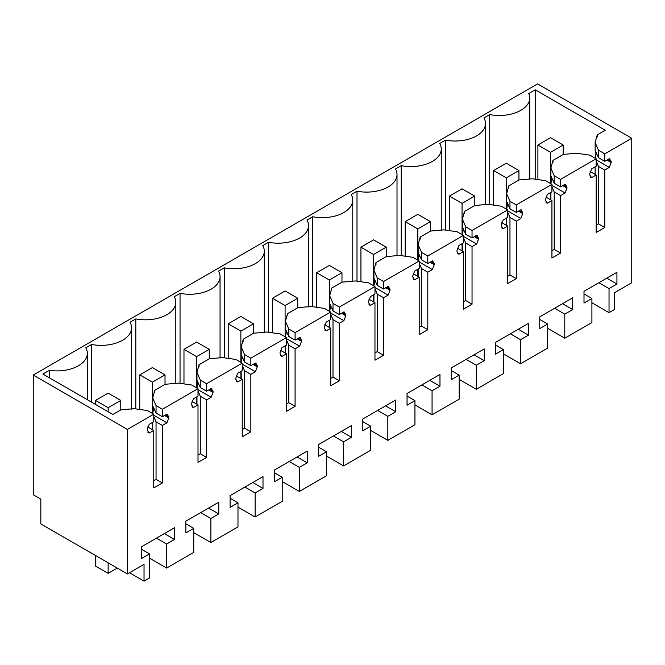 <?xml version="1.0" encoding="UTF-8"?>
<svg xmlns="http://www.w3.org/2000/svg" width="665" height="665" viewBox="0 0 665 665"><rect width="100%" height="100%" fill="white"/><g stroke="black" fill="none" stroke-linecap="round" stroke-linejoin="round"><path stroke-width="1" d="M609.032 312.65L609.032 288.602L616.929 284.046L616.929 272.301L584.003 291.303L584.003 303.049L591.908 298.494L591.908 322.542L564.785 338.194L564.785 314.146L572.69 309.582L572.69 297.837L539.764 316.848L539.764 328.593L547.661 324.03L547.661 348.078L520.545 363.738L520.545 339.69L528.451 335.127L528.451 323.381L495.525 342.392L495.525 354.137L503.422 349.574L503.422 373.622L476.306 389.274L476.306 365.226L484.211 360.671L484.211 348.925L451.286 367.928L451.286 379.673L459.183 375.118L459.183 399.166L432.067 414.819L432.067 390.771L439.972 386.207L439.972 374.462L407.047 393.472L407.047 405.218L414.943 400.654L414.943 424.702L387.828 440.363L387.828 416.315L395.733 411.751L395.733 400.006L362.807 419.017L362.807 430.762L370.704 426.199L370.704 450.247L343.589 465.899L343.589 441.851L351.486 437.296L351.486 425.55L318.568 444.553L318.568 456.298L326.465 451.743L326.465 475.791L299.35 491.443L299.35 467.395L307.247 462.832L307.247 451.086L274.329 470.097L274.329 481.842L282.226 477.279L282.226 501.327L255.111 516.988L255.111 492.94L263.007 488.376L263.007 476.63L230.09 495.641L230.09 507.387L237.987 502.823L237.987 526.871L210.872 542.524L210.872 518.476L218.768 513.92L218.768 502.175L185.851 521.177L185.851 532.923L193.748 528.367L193.748 552.415L166.632 568.068L166.632 544.02L174.529 539.456L174.529 527.711L141.603 546.721L141.603 558.467L149.509 553.903L149.509 577.952L144.031 581.11L144.031 564.327L127.414 573.92L127.414 429.424L153.773 414.212L153.773 421.701L149.218 424.328L147.322 429.216L147.322 430.338L149.218 433.04L153.773 430.413L153.773 487.919L162.368 482.956L162.368 425.45L166.915 422.824L168.81 417.936L168.81 416.805L166.915 414.112L162.368 416.739L162.368 409.249L198.012 388.668L198.012 396.157L193.457 398.784L191.562 403.672L191.562 404.802L193.457 407.495L198.012 404.869L198.012 462.375L206.607 457.412L206.607 399.906L211.154 397.279L213.049 392.392L213.049 391.269L211.154 388.568L206.607 391.195L206.607 383.705L242.251 363.132L242.251 370.621L237.704 373.248L235.801 378.136L235.801 379.258L237.704 381.951L242.251 379.324L242.251 436.839L250.846 431.876L250.846 374.362L255.393 371.735L257.288 366.847L257.288 365.725L255.393 363.032L250.846 365.659L250.846 358.169L286.49 337.587L286.49 345.077L281.943 347.704L280.048 352.591L280.048 353.714L281.943 356.415L286.49 353.788L286.49 411.294L295.085 406.332L295.085 348.826L299.632 346.199L301.536 341.311L301.536 340.181L299.632 337.488L295.085 340.114L295.085 332.625L330.729 312.043L330.729 319.532L326.183 322.159L324.287 327.047L324.287 328.178L326.183 330.871L330.729 328.244L330.729 385.75L339.325 380.787L339.325 323.281L343.88 320.655L345.775 315.767L345.775 314.645L343.88 311.943L339.325 314.57L339.325 307.08L374.969 286.507L374.969 293.997L370.422 296.623L368.526 301.511L368.526 302.633L370.422 305.326L374.969 302.7L374.969 360.214L383.564 355.251L383.564 297.737L388.119 295.11L390.014 290.223L390.014 289.1L388.119 286.407L383.564 289.034L383.564 281.544L419.208 260.963L419.208 268.452L414.661 271.079L412.766 275.967L412.766 277.089L414.661 279.79L419.208 277.164L419.208 334.67L427.803 329.707L427.803 272.201L432.358 269.574L434.253 264.687L434.253 263.556L432.358 260.863L427.803 263.49L427.803 256L463.447 235.418L463.447 242.908L458.9 245.535L457.005 250.422L457.005 251.553L458.9 254.246L463.447 251.619L463.447 309.125L472.042 304.163L472.042 246.657L476.597 244.03L478.492 239.142L478.492 238.02L476.597 235.319L472.042 237.945L472.042 230.456L507.686 209.882L507.686 217.372L503.139 219.999L501.244 224.886L501.244 226.009L503.139 228.702L507.686 226.075L507.686 283.589L516.281 278.627L516.281 221.113L520.836 218.486L522.732 213.598L522.732 212.476L520.836 209.783L516.281 212.409L516.281 204.92L551.925 184.338L551.925 191.828L547.378 194.454L545.483 199.342L545.483 200.464L547.378 203.166L551.925 200.539L551.925 258.045L560.52 253.082L560.52 195.577L565.075 192.95L566.971 188.062L566.971 186.931L565.075 184.238L560.52 186.865L560.52 179.375L596.173 158.794L596.173 166.283L591.617 168.91L589.722 173.798L589.722 174.928L591.617 177.622L596.173 174.995L596.173 232.501L604.768 227.538L604.768 170.032L609.315 167.405L611.21 162.518L611.21 161.395L609.315 158.694L604.768 161.321L604.768 153.831L631.75 138.254L631.75 282.75L614.502 292.708L614.502 309.491L609.032 312.65L591.908 302.766M610.096 158.935L609.315 158.694M590.836 177.38L590.229 176.823M565.857 184.479L565.075 184.238M546.597 202.925L545.99 202.359M521.618 210.024L520.836 209.783M502.358 228.461L501.751 227.904M477.379 235.56L476.597 235.319M458.119 254.005L457.512 253.448M433.139 261.104L432.358 260.863M413.879 279.549L413.273 278.984M388.9 286.648L388.119 286.407M369.632 305.085L369.033 304.528M344.661 312.184L343.88 311.943M325.393 330.63L324.794 330.073M300.422 337.729L299.632 337.488M281.154 356.174L280.555 355.609M256.183 363.273L255.393 363.032M236.915 381.71L236.316 381.153M211.944 388.809L211.154 388.568M192.675 407.254L192.077 406.697M167.705 414.353L166.915 414.112M148.436 432.799L147.838 432.233M609.032 288.602L598.857 282.733M127.414 573.92L40.831 523.937L40.831 499.124L33.25 494.743L33.25 375.06L537.586 83.89L631.75 138.254M564.785 338.194L547.661 328.31M591.908 298.494L584.003 293.93M616.929 284.046L606.754 278.17M127.414 429.424L33.25 375.06M153.773 414.212L147.455 410.563L134.18 408.651L120.889 409.848L112.884 414.47L42.893 374.062L49.343 370.339L49.343 377.787M604.768 153.831L598.442 150.182L595.125 142.518L597.203 134.845L605.208 130.224L535.217 89.817L528.766 93.541A30.391 17.548 180 0 1 529.739 97.938A30.391 17.548 180 0 1 489.723 114.58L483.929 117.921A30.391 17.548 180 0 1 485.492 123.474A30.391 17.548 180 0 1 445.483 140.115L439.69 143.457A30.391 17.548 180 0 1 441.252 149.018A30.391 17.548 180 0 1 401.244 165.66L395.451 169.001A30.391 17.548 180 0 1 397.013 174.562A30.391 17.548 180 0 1 357.005 191.204L351.211 194.546A30.391 17.548 180 0 1 352.774 200.099A30.391 17.548 180 0 1 312.766 216.74L306.972 220.082A30.391 17.548 180 0 1 308.535 225.643A30.391 17.548 180 0 1 268.527 242.284L262.733 245.626A30.391 17.548 180 0 1 264.296 251.187A30.391 17.548 180 0 1 224.28 267.829L218.494 271.17A30.391 17.548 180 0 1 220.057 276.723A30.391 17.548 180 0 1 180.04 293.365L174.255 296.706A30.391 17.548 180 0 1 175.818 302.267A30.391 17.548 180 0 1 135.801 318.909L130.016 322.251A30.391 17.548 180 0 1 131.579 327.812A30.391 17.548 180 0 1 91.562 344.453L85.777 347.795A30.391 17.548 180 0 1 87.339 353.348A30.391 17.548 180 0 1 49.343 370.339M604.768 161.321L598.442 157.672L598.442 150.182M595.125 142.518L595.125 150.34L598.442 157.672M596.987 154.305L595.873 153.665L595.823 151.628M596.173 159.816L609.315 167.405M595.873 153.665L595.125 158.386M596.173 161.13L598.442 166.383L604.768 170.032M604.768 227.538L598.442 223.889L598.442 166.383M598.442 223.889L596.173 225.202M596.173 174.995L590.154 171.52M596.173 158.794L589.847 155.144L576.572 153.233L563.288 154.43L552.964 160.39L552.964 162.46M560.52 179.375L554.203 175.726L550.886 168.062L552.964 160.39M560.52 186.865L554.203 183.216L554.203 175.726M550.886 168.062L550.886 175.884L554.203 183.216M552.748 179.849L551.634 179.209L551.584 177.173M551.925 185.36L565.075 192.95M551.634 179.209L550.886 183.931M551.925 186.674L554.203 191.927L560.52 195.577M560.52 253.082L554.203 249.433L554.203 191.927M554.203 249.433L551.925 250.747M551.925 200.539L545.915 197.064M551.925 184.338L545.608 180.689L532.332 178.777L519.041 179.974L508.725 185.934L508.725 187.996M516.281 204.92L509.964 201.271L506.647 193.606L508.725 185.934M516.281 212.409L509.964 208.76L509.964 201.271M506.647 193.606L506.647 201.429L509.964 208.76M508.509 205.385L507.395 204.745L507.345 202.709M507.686 210.896L520.836 218.486M507.395 204.745L506.647 209.475M507.686 212.21L509.964 217.463L516.281 221.113M516.281 278.627L509.964 274.978L509.964 217.463M509.964 274.978L507.686 276.291M507.686 226.075L501.676 222.609M507.686 209.882L501.368 206.233L488.093 204.313L474.802 205.51L464.478 211.47L464.478 213.54M472.042 230.456L465.724 226.807L462.408 219.142L464.478 211.47M472.042 237.945L465.724 234.296L465.724 226.807M462.408 219.142L462.408 226.965L465.724 234.296M464.27 230.93L463.156 230.29L463.106 228.253M463.447 236.441L476.597 244.03M463.156 230.29L462.408 235.011M463.447 237.754L465.724 243.008L472.042 246.657M472.042 304.163L465.724 300.514L465.724 243.008M465.724 300.514L463.447 301.827M463.447 251.619L457.437 248.145M463.447 235.418L457.129 231.769L443.854 229.857L430.563 231.054L420.238 237.014L420.238 239.084M427.803 256L421.485 252.351L418.169 244.687L420.238 237.014M427.803 263.49L421.485 259.84L421.485 252.351M418.169 244.687L418.169 252.509L421.485 259.84M420.022 256.474L418.917 255.834L418.867 253.797M419.208 261.985L432.358 269.574M418.917 255.834L418.169 260.555M419.208 263.298L421.485 268.552L427.803 272.201M427.803 329.707L421.485 326.058L421.485 268.552M421.485 326.058L419.208 327.371M419.208 277.164L413.198 273.689M419.208 260.963L412.89 257.313L399.615 255.402L386.323 256.599L375.999 262.559L375.999 264.62M383.564 281.544L377.246 277.895L373.93 270.231L375.999 262.559M383.564 289.034L377.246 285.385L377.246 277.895M373.93 270.231L373.93 278.053L377.246 285.385M375.783 282.01L374.678 281.37L374.628 279.333M374.969 287.521L388.119 295.11M374.678 281.37L373.93 286.1M374.969 288.834L377.246 294.088L383.564 297.737M383.564 355.251L377.246 351.602L377.246 294.088M377.246 351.602L374.969 352.916M374.969 302.7L368.959 299.233M374.969 286.507L368.651 282.858L355.376 280.938L342.084 282.135L331.76 288.095L331.76 290.164M339.325 307.08L333.007 303.431L329.69 295.767L331.76 288.095M339.325 314.57L333.007 310.921L333.007 303.431M329.69 295.767L329.69 303.589L333.007 310.921M331.544 307.554L330.438 306.914L330.389 304.878M330.729 313.065L343.88 320.655M330.438 306.914L329.69 311.636M330.729 314.379L333.007 319.632L339.325 323.281M339.325 380.787L333.007 377.138L333.007 319.632M333.007 377.138L330.729 378.452M330.729 328.244L324.719 324.769M330.729 312.043L324.412 308.394L311.137 306.482L297.845 307.679L287.521 313.639L287.521 315.709M295.085 332.625L288.768 328.976L285.451 321.311L287.521 313.639M295.085 340.114L288.768 336.465L288.768 328.976M285.451 321.311L285.451 329.133L288.768 336.465M287.305 333.099L286.199 332.458L286.15 330.422M286.49 338.61L299.632 346.199M286.199 332.458L285.451 337.18M286.49 339.923L288.768 345.177L295.085 348.826M295.085 406.332L288.768 402.682L288.768 345.177M288.768 402.682L286.49 403.996M286.49 353.788L280.472 350.314M286.49 337.587L280.173 333.938L266.898 332.026L253.606 333.223L243.282 339.183L243.282 341.245M250.846 358.169L244.529 354.52L241.204 346.856L243.282 339.183M250.846 365.659L244.529 362.009L244.529 354.52M241.204 346.856L241.204 354.678L244.529 362.009M243.066 358.635L241.952 357.994L241.91 355.958M242.251 364.146L255.393 371.735M241.952 357.994L241.204 362.724M242.251 365.459L244.529 370.713L250.846 374.362M250.846 431.876L244.529 428.227L244.529 370.713M244.529 428.227L242.251 429.54M242.251 379.324L236.233 375.858M242.251 363.132L235.934 359.482L222.659 357.562L209.367 358.759L199.043 364.719L199.043 366.789M206.607 383.705L200.29 380.056L196.965 372.392L199.043 364.719M206.607 391.195L200.29 387.545L200.29 380.056M196.965 372.392L196.965 380.214L200.29 387.545M198.827 384.179L197.713 383.539L197.671 381.502M198.012 389.69L211.154 397.279M197.713 383.539L196.965 388.26M198.012 391.003L200.29 396.257L206.607 399.906M206.607 457.412L200.29 453.763L200.29 396.257M200.29 453.763L198.012 455.076M198.012 404.869L191.994 401.394M198.012 388.668L191.695 385.018L178.419 383.107L165.128 384.304L154.804 390.264L154.804 392.333M162.368 409.249L156.051 405.6L152.726 397.936L154.804 390.264M162.368 416.739L156.051 413.09L156.051 405.6M152.726 397.936L152.726 405.758L156.051 413.09M154.588 409.723L153.474 409.083L153.432 407.047M153.773 415.234L166.915 422.824M153.474 409.083L152.726 413.805M153.773 416.548L156.051 421.801L162.368 425.45M162.368 482.956L156.051 479.307L156.051 421.801M156.051 479.307L153.773 480.62M153.773 430.413L147.755 426.938M144.031 581.11L129.5 572.723M149.509 553.903L141.603 549.348M174.529 539.456L164.363 533.588M166.632 544.02L156.458 538.143M166.632 568.068L149.509 558.184M193.748 528.367L185.851 523.804M218.768 513.92L208.602 508.043M210.872 518.476L200.697 512.607M210.872 542.524L193.748 532.64M237.987 502.823L230.09 498.26M263.007 488.376L252.841 482.499M255.111 492.94L244.936 487.063M255.111 516.988L237.987 507.096M282.226 477.279L274.329 472.724M307.247 462.832L297.08 456.963M299.35 467.395L289.175 461.518M299.35 491.443L282.226 481.56M326.465 451.743L318.568 447.179M351.486 437.296L341.32 431.419M343.589 441.851L333.414 435.982M343.589 465.899L326.465 456.015M370.704 426.199L362.807 421.635M395.733 411.751L385.559 405.874M387.828 416.315L377.654 410.438M387.828 440.363L370.704 430.471M414.943 400.654L407.047 396.099M439.972 386.207L429.798 380.338M432.067 390.771L421.901 384.894M432.067 414.819L414.943 404.935M459.183 375.118L451.286 370.555M484.211 360.671L474.037 354.794M476.306 365.226L466.14 359.358M476.306 389.274L459.183 379.391M503.422 349.574L495.525 345.01M528.451 335.127L518.276 329.25M520.545 339.69L510.379 333.813M520.545 363.738L503.422 353.847M547.661 324.03L539.764 319.474M572.69 309.582L562.515 303.714M564.785 314.146L554.618 308.269M91.562 344.453L91.562 402.159M135.801 318.909L135.801 408.884M180.04 293.365L180.04 383.339M224.28 267.829L224.28 357.803M268.527 242.284L268.527 332.259M312.766 216.74L312.766 306.715M357.005 191.204L357.005 281.179M401.244 165.66L401.244 255.634M445.483 140.115L445.483 230.09M489.723 114.58L489.723 204.554M535.217 89.817L535.217 179.193M597.203 134.845L597.203 136.915M595.125 174.396L595.125 166.89M550.886 199.932L550.886 192.426M506.647 225.477L506.647 217.97M462.408 251.021L462.408 243.515M418.169 276.557L418.169 269.051M373.93 302.101L373.93 294.595M329.69 327.646L329.69 320.139M285.451 353.182L285.451 345.675M241.204 378.726L241.204 371.22M196.965 404.27L196.965 396.764M152.726 429.806L152.726 422.3M550.537 137.705L537.902 145.003L550.537 152.302L563.18 145.003L550.537 137.705M537.902 145.003L537.902 179.575M550.537 152.302L550.537 183.532M550.537 192.634L550.537 199.733M563.18 145.003L563.18 154.488M506.298 163.249L493.663 170.548L506.298 177.846L518.941 170.548L506.298 163.249M493.663 170.548L493.663 205.119M506.298 177.846L506.298 209.076M506.298 218.17L506.298 225.277M518.941 170.548L518.941 180.032M462.059 188.794L449.415 196.084L462.059 203.382L474.702 196.084L462.059 188.794M449.415 196.084L449.415 230.664M462.059 203.382L462.059 234.62M462.059 243.714L462.059 250.813M474.702 196.084L474.702 205.576M417.82 214.329L405.176 221.628L417.82 228.926L430.463 221.628L417.82 214.329M405.176 221.628L405.176 256.2M417.82 228.926L417.82 260.156M417.82 269.259L417.82 276.357M430.463 221.628L430.463 231.112M373.58 239.874L360.937 247.172L373.58 254.471L386.224 247.172L373.58 239.874M360.937 247.172L360.937 281.744M373.58 254.471L373.58 285.701M373.58 294.795L373.58 301.902M386.224 247.172L386.224 256.657M329.341 265.418L316.698 272.716L329.341 280.007L341.976 272.716L329.341 265.418M316.698 272.716L316.698 307.288M329.341 280.007L329.341 311.245M329.341 320.339L329.341 327.438M341.976 272.716L341.976 282.201M285.102 290.954L272.459 298.252L285.102 305.551L297.737 298.252L285.102 290.954M272.459 298.252L272.459 332.824M285.102 305.551L285.102 336.781M285.102 345.883L285.102 352.982M297.737 298.252L297.737 307.737M240.863 316.498L228.22 323.797L240.863 331.095L253.498 323.797L240.863 316.498M228.22 323.797L228.22 358.369M240.863 331.095L240.863 362.325M240.863 371.419L240.863 378.526M253.498 323.797L253.498 333.281M196.624 342.043L183.981 349.341L196.624 356.631L209.259 349.341L196.624 342.043M183.981 349.341L183.981 383.913M196.624 356.631L196.624 387.87M196.624 396.963L196.624 404.062M209.259 349.341L209.259 358.826M152.385 367.579L139.741 374.877L152.385 382.175L165.02 374.877L152.385 367.579M139.741 374.877L139.741 409.449M152.385 382.175L152.385 413.406M152.385 422.508L152.385 429.607M165.02 374.877L165.02 384.362M108.146 393.123L95.502 400.421L108.146 407.72L120.781 400.421L108.146 393.123M95.502 400.421L95.502 404.436M95.502 555.499L95.502 566.081L108.146 573.371L117.306 568.085M108.146 407.72L108.146 411.735M108.146 562.789L108.146 573.371M120.781 400.421L120.781 409.906M595.873 152.543L596.339 152.809M607.926 159.5L611.21 161.395M611.21 162.518L606.954 160.057M551.634 178.079L552.1 178.345M563.687 185.036L566.971 186.931M566.971 188.062L562.715 185.602M507.395 203.623L507.852 203.889M519.448 210.581L522.732 212.476M522.732 213.598L518.476 211.146M463.156 229.167L463.613 229.433M475.209 236.125L478.492 238.02M478.492 239.142L474.236 236.682M418.917 254.703L419.374 254.969M430.97 261.661L434.253 263.556M434.253 264.687L429.989 262.226M374.678 280.248L375.135 280.514M386.731 287.205L390.014 289.1M390.014 290.223L385.75 287.77M330.438 305.792L330.896 306.058M342.492 312.75L345.775 314.645M345.775 315.767L341.511 313.306M286.199 331.328L286.657 331.594M298.244 338.286L301.536 340.181M301.536 341.311L297.272 338.851M241.952 356.872L242.417 357.138M254.005 363.83L257.288 365.725M257.288 366.847L253.032 364.395M197.713 382.417L198.178 382.683M209.766 389.374L213.049 391.269M213.049 392.392L208.793 389.931M153.474 407.953L153.939 408.219M165.527 414.91L168.81 416.805M168.81 417.936L164.554 415.475M87.339 399.723L87.339 353.348M131.579 409.15L131.579 327.812M175.818 383.605L175.818 302.267M220.057 358.069L220.057 276.723M264.296 332.525L264.296 251.187M308.535 306.981L308.535 225.643M352.774 281.445L352.774 200.099M397.013 255.9L397.013 174.562M441.252 230.356L441.252 149.018M485.492 204.82L485.492 123.474M529.739 179.276L529.739 97.938"/></g></svg>
